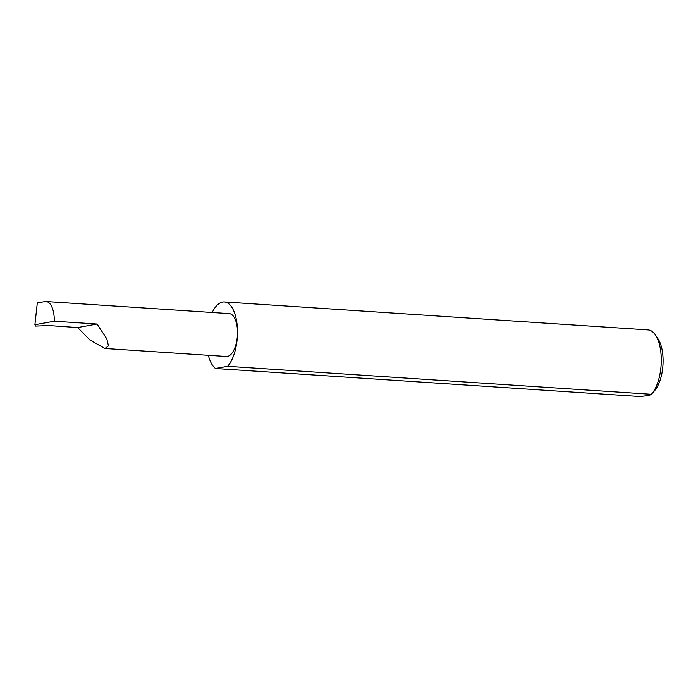 <?xml version="1.0" encoding="UTF-8"?>
<svg xmlns="http://www.w3.org/2000/svg" width="698" height="698" viewBox="0 0 698 698"><rect width="100%" height="100%" fill="white"/><g stroke="black" fill="none" stroke-linecap="round" stroke-linejoin="round"><path stroke-width="1.05" d="M34.9 324.727L54.296 321.202A21.49 9.624 -86.2 0 0 46.007 301.519A21.49 9.624 -86.2 0 0 44.934 301.58L37.587 302.915A67.828 30.372 -86.2 0 0 37.221 303.647L34.9 324.727L35.633 326.062L49.139 325.565L77.644 327.545L89.955 340.013L104.979 348.485L108.487 345.85L106.803 338.818L97.039 324.02L77.644 327.545M208.344 355.308A34.219 15.321 -86.2 0 0 215.499 368.518L639.298 396.481C646.54 395.958 650.58 395.225 651.409 394.283L227.609 366.319A34.219 15.321 -86.2 0 0 237.495 333.295A21.49 9.624 93.8 0 1 226.379 356.495L104.979 348.485M655.448 335.005L657.961 338.739A30.119 13.48 93.8 0 1 663.1 361.834A30.119 13.48 93.8 0 1 654.532 390.758L651.548 394.126A34.219 15.321 -86.2 0 0 661.285 361.259A34.219 15.321 -86.2 0 0 655.448 335.005A34.219 15.321 -86.2 0 0 648.093 329.91L224.302 301.946A34.219 15.321 -86.2 0 0 212.201 312.486M46.007 301.519L229.206 313.611A21.49 9.624 93.8 0 1 237.495 333.286A34.219 15.321 -86.2 0 0 224.302 301.946M227.609 366.319L215.499 368.518M54.296 321.202L97.039 324.02"/></g></svg>
